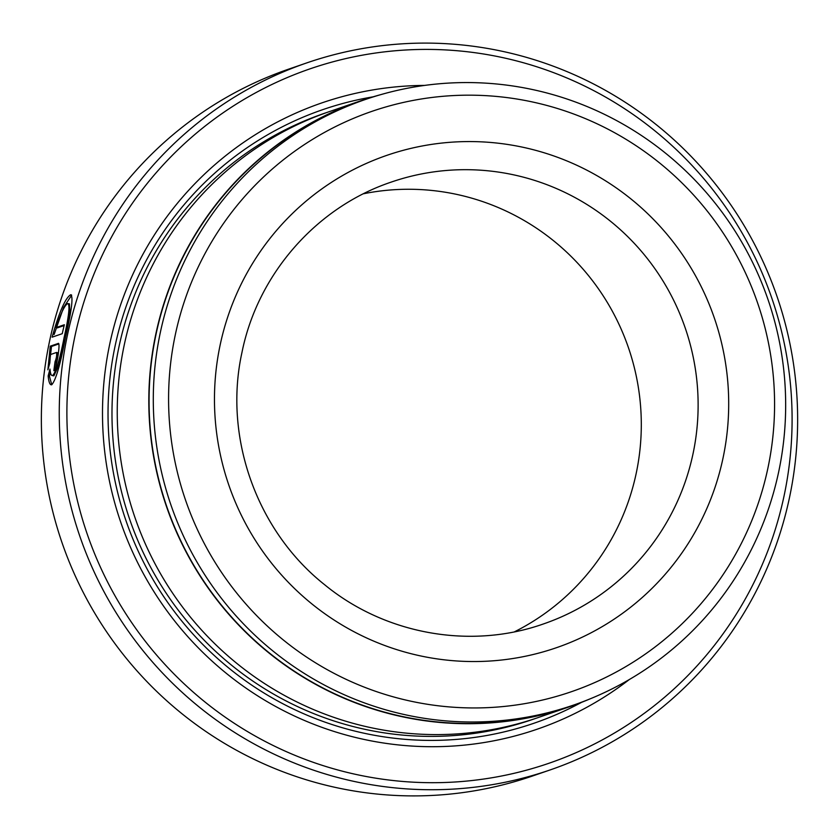 <?xml version="1.0" encoding="UTF-8"?>
<svg xmlns="http://www.w3.org/2000/svg" width="839" height="839" viewBox="0 0 839 839"><rect width="100%" height="100%" fill="white"/><g stroke="black" fill="none" stroke-linecap="round" stroke-linejoin="round"><path stroke-width="1.26" d="M64.981 339.826L59.087 364.556L53.906 375.83L52.175 375.589M50.424 372.432L49.438 376.229L51.766 384.744M70.549 294.814C73.486 295.758 71.839 309.738 65.62 336.775C60.398 364.399 55.773 380.392 51.724 384.755C49.983 385.237 48.788 382.301 48.148 375.945L49.962 369.066C50.392 373.764 51.273 375.924 52.616 375.547C55.993 372.076 59.852 359.323 64.173 337.268C68.997 315.611 70.161 304.379 67.665 303.582C64.75 305.123 60.88 313.125 56.056 327.598L64.351 324.735A373.869 368.636 71 0 0 62.254 333.681L52.112 337.173C59.129 312.255 65.274 298.128 70.549 294.814L71.126 294.762M67.665 303.582L69.427 303.833L69.91 313.356L65.778 336.019M71.672 295.16L63.607 307.431L54.126 334.509M784.297 494.811A367.188 362.06 71 0 0 504.302 57.964A367.188 362.06 71 0 0 74.692 337.299A367.188 362.06 71 0 0 354.687 774.145A367.188 362.06 71 0 0 784.297 494.811M67.193 336.229A373.869 368.636 -109 0 1 306.665 62.935A373.869 368.636 -109 0 1 672.228 138.204A373.869 368.636 -109 0 1 789.698 496.604A373.869 368.636 -109 0 1 550.227 769.898A373.869 368.636 -109 0 1 184.664 694.629A373.869 368.636 -109 0 1 67.193 336.229M768.063 467.365A306.843 302.543 71 0 0 534.097 102.327A306.843 302.543 71 0 0 175.099 335.747A306.843 302.543 71 0 0 409.065 700.796A306.843 302.543 71 0 0 768.063 467.365M160.092 333.607A320.194 315.716 -109 0 1 365.175 99.558A320.194 315.716 -109 0 1 678.258 164.014A320.194 315.716 -109 0 1 778.865 470.952A320.194 315.716 -109 0 1 573.771 705.012A320.194 315.716 -109 0 1 260.698 640.545A320.194 315.716 -109 0 1 160.092 333.607M306.665 62.935L288.773 69.102A373.869 368.636 71 0 0 49.302 342.396A373.869 368.636 71 0 0 166.772 700.796A373.869 368.636 71 0 0 532.335 776.065L550.227 769.898M363.528 193.757A233.672 230.4 -109 0 1 636.34 472.703A233.672 230.4 -109 0 1 514.454 631.819M573.771 705.012L569.566 706.459A320.194 315.716 -109 0 1 256.482 642.003A320.194 315.716 -109 0 1 155.876 335.055A320.194 315.716 -109 0 1 360.969 101.005L365.175 99.558M589.188 699.244A320.456 315.978 -109 0 1 569.65 706.711L538.093 717.586A320.456 315.978 -109 0 1 224.747 653.078A320.456 315.978 -109 0 1 124.057 345.878A320.456 315.978 -109 0 1 329.318 111.629L360.885 100.753A320.456 315.978 -109 0 1 380.885 94.608M629.334 679.527A331.143 326.507 -109 0 1 255.643 694.566A331.143 326.507 -109 0 1 109.531 345.039A331.143 326.507 -109 0 1 424.649 85.41M581.637 702.306A324.462 319.921 -109 0 1 237.08 674.587A324.462 319.921 -109 0 1 114.922 346.832A324.462 319.921 -109 0 1 373.04 96.842M569.65 706.711A320.456 315.978 -109 0 1 256.315 642.202A320.456 315.978 -109 0 1 155.624 335.002A320.456 315.978 -109 0 1 360.885 100.753M51.724 384.755L51.106 384.797M58.531 343.497L58.195 343.424C60.869 341.578 56.286 370.492 53.864 370.702A373.869 368.636 -109 0 1 55.091 361.557C56.475 358.201 56.958 355.17 56.528 352.464L50.413 354.572L49.826 362.962L47.896 369.821L50.235 346.171L58.373 343.413M55.657 367.073A373.869 368.636 71 0 1 56.381 361.85C57.765 358.484 58.248 355.453 57.818 352.758L56.528 352.464M58.772 343.959L51.525 346.455L50.235 346.171M51.525 346.455L49.333 364.682M56.381 361.85L55.091 361.557M49.438 376.229L48.148 375.945M64.163 325.532L57.346 327.881L56.056 327.598M693.161 453.123A233.672 230.4 71 0 0 619.738 229.12A233.672 230.4 71 0 0 391.257 182.084C316.397 207.149 257.625 274.185 241.926 352.621C223.31 437.192 256.755 531.035 324.651 584.741C385.122 634.441 470.648 649.701 543.483 623.933A233.672 230.4 71 0 0 693.161 453.123M219.996 345.71A260.373 256.734 -109 0 1 524.627 147.633A260.373 256.734 -109 0 1 723.166 457.402A260.373 256.734 -109 0 1 418.535 655.479A260.373 256.734 -109 0 1 219.996 345.71M535.45 718.478A320.456 315.978 -109 0 1 220.531 655.825A320.456 315.978 -109 0 1 118.792 347.692A320.456 315.978 -109 0 1 326.696 112.541M57.818 352.758L56.643 352.495"/></g></svg>
